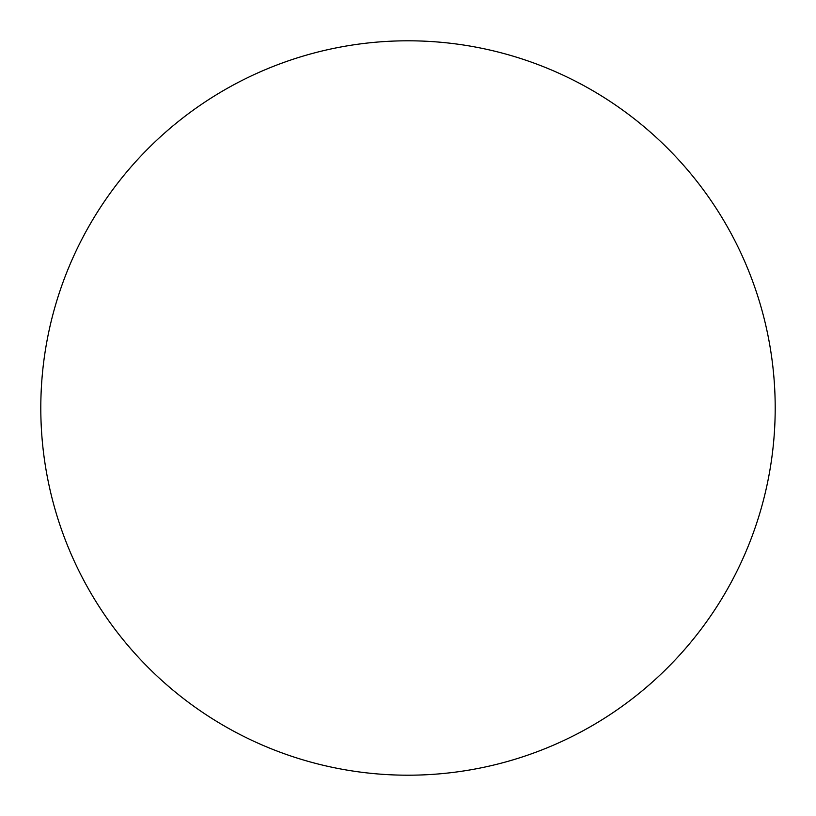 <?xml version="1.0" encoding="UTF-8"?>
<svg xmlns="http://www.w3.org/2000/svg" width="816" height="816" viewBox="0 0 816 816"><rect width="100%" height="100%" fill="white"/><g stroke="black" fill="none" stroke-linecap="round" stroke-linejoin="round"><path stroke-width="1.22" d="M408 40.8A367.2 367.2 0 0 1 775.2 408A367.2 367.2 0 0 1 408 775.2A367.2 367.2 0 0 1 40.8 408A367.2 367.2 0 0 1 408 40.8M40.8 408A367.2 367.2 0 0 0 408 775.2A367.2 367.2 0 0 0 775.2 408A367.2 367.2 0 0 0 408 40.8A367.2 367.2 0 0 0 40.8 408"/></g></svg>
